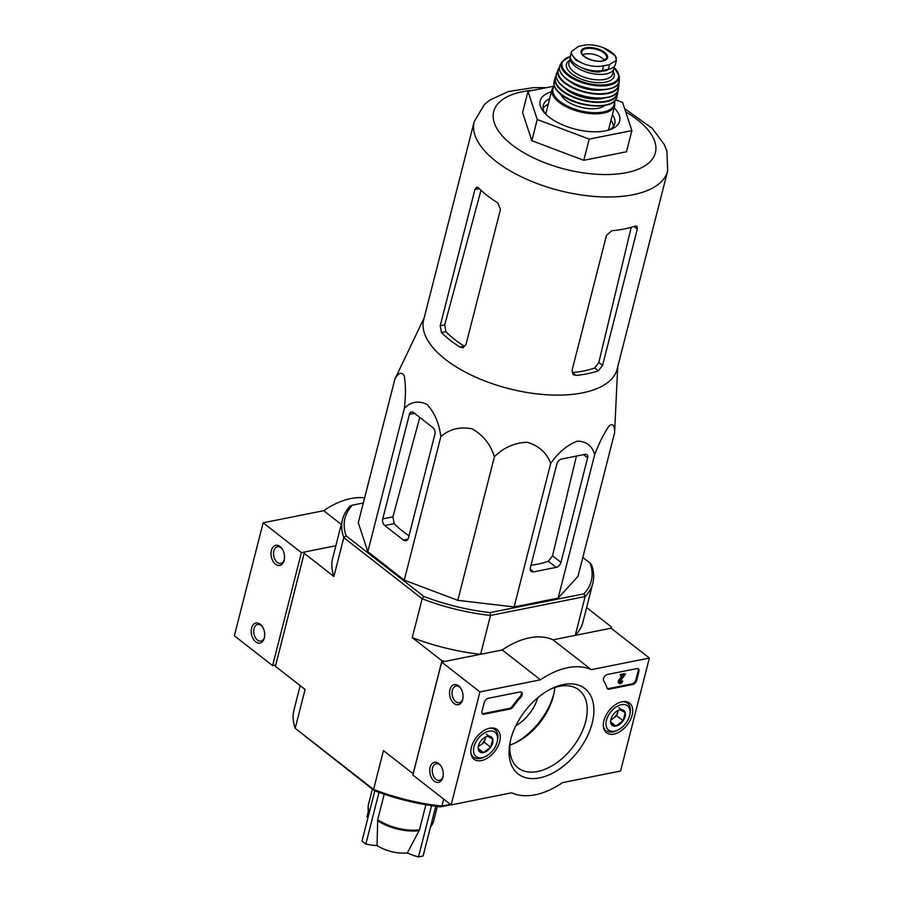 <?xml version="1.0" encoding="UTF-8"?>
<svg xmlns="http://www.w3.org/2000/svg" width="902" height="902" viewBox="0 0 902 902"><rect width="100%" height="100%" fill="white"/><g stroke="black" fill="none" stroke-linecap="round" stroke-linejoin="round"><path stroke-width="1.35" d="M384.196 794.188L377.701 819.659L377.059 845.557A25.312 11.602 14.3 0 0 407.343 852.954L419.464 829.851L425.868 804.719M368.242 811.71L366.967 816.705A122.943 78.981 -101.3 0 0 367.881 818.024M374.815 790.817L362.006 841.07A115.806 74.392 -101.3 0 0 365.829 844.058A122.943 75.52 128 0 0 377.059 845.557M378.998 792.373L365.829 844.058M407.343 852.954A122.943 78.981 -101.3 0 0 418.483 856.9A115.806 71.134 128 0 0 420.783 856.472A115.806 71.134 128 0 0 423.106 855.975L435.79 806.219M431.551 805.621L418.483 856.9M546.589 87.652L533.364 87.652L508.401 91.519L489.865 100.043L484.34 104.564L474.193 121.635L423.703 319.736A99.818 45.743 14.3 0 0 445.419 359.391A99.818 45.743 14.3 0 0 548.055 394.839A99.818 45.743 14.3 0 0 617.16 369.053L667.649 170.94L666.916 151.096L664.244 144.5L652.293 128.377L624.646 108.646M617.701 366.922L614.589 432.802C614.803 425.406 613.01 423.094 609.188 425.845C604.363 432.588 599.526 442.183 594.689 454.631C592.129 445.746 586.323 441.258 577.257 441.146C567.2 445.047 558.338 452.466 550.694 463.425C546.68 452.725 538.81 445.667 527.084 442.251C514.343 442.814 503.44 447.674 494.386 456.829C490.688 444.551 483.28 435.226 472.163 428.845C460.009 426.454 449.568 429.036 440.841 436.613C439.15 423.444 434.606 412.744 427.187 404.536C418.776 400.353 411.177 401.57 404.412 408.2C405.832 394.896 405.765 384.105 404.197 375.818C401.615 371.511 398.504 372.639 394.873 379.19L424.244 317.617M478.41 187.785L476.752 187.12L474.948 189.499L440.21 325.791L441.506 332.545A99.818 45.743 14.3 0 0 450.278 340.291A99.818 45.743 14.3 0 0 459.986 347.101L462.997 347.744L465.984 344.632L500.452 209.399L497.791 202.905A99.818 45.743 -165.7 0 1 487.181 195.531A99.818 45.743 -165.7 0 1 478.41 187.785M459.986 347.101L464.361 346.233A94.056 43.104 14.3 0 1 445.892 331.677L444.697 324.889L480.721 191.303M635.245 226.052A99.818 45.743 -165.7 0 1 611.827 230.732L606.494 235.275L572.026 370.497L573.176 374.668L575.972 375.401A99.818 45.743 14.3 0 0 598.342 370.823L602.559 365.4L637.297 229.119L636.88 226.176L635.245 226.052M575.972 375.401L572.353 372.582A94.056 43.104 14.3 0 0 594.711 367.982L598.838 362.503L631.22 227.327M615.649 99.818L622.617 102.445L631.874 130.598L626.473 151.773L583.786 160.308L531.842 140.701L522.574 112.558L527.974 91.373L553.659 86.242M631.874 130.598L589.186 139.122L537.242 119.515L531.842 140.701M537.242 119.515L527.974 91.373M589.186 139.122L583.786 160.308M613.54 126.291A36.892 16.901 14.3 0 0 610.981 120.259M548.213 104.26A36.892 16.901 14.3 0 0 543.083 108.33M609.369 129.865A36.892 16.901 14.3 0 0 614.781 123.63A36.892 16.901 14.3 0 0 612.402 114.667M549.645 98.668A36.892 16.901 14.3 0 0 543.275 105.399A36.892 16.901 14.3 0 0 545.034 113.46M551.393 91.824A40.996 18.784 14.3 0 0 543.5 111.69A40.996 18.784 14.3 0 0 549.115 117.136A40.996 18.784 14.3 0 0 611.567 129.042A40.996 18.784 14.3 0 0 614.149 107.823M394.873 379.19L358.286 522.698L367.836 551.708L404.412 408.2M440.841 436.613L404.254 580.121L367.836 551.708M494.386 456.829L457.799 600.337L404.254 580.121M550.694 463.425L514.117 606.933L457.799 600.337M560.965 562.386L587.608 457.866A4.916 3.022 128 0 0 586.931 454.732A4.916 3.022 128 0 0 584.992 454.371L561.574 459.05A4.916 3.022 128 0 0 556.805 464.023L530.432 567.482A6.145 3.777 128 0 0 531.267 571.406A6.145 3.777 128 0 0 533.702 571.857L556.196 567.358A4.916 3.022 128 0 0 560.965 562.386L552.531 555.801L548.382 561.258A97.935 44.874 14.3 0 1 530.985 565.283M594.689 454.631L558.112 598.139L514.117 606.933M614.589 432.802L578.002 576.31L558.112 598.139M434.888 434.279A4.916 3.157 -101.3 0 0 432.904 427.661L413.522 412.53A4.916 3.157 -101.3 0 0 411.481 411.943A4.916 3.157 -101.3 0 0 409.384 414.379L382.741 518.898A4.916 3.157 -101.3 0 0 384.726 525.516L403.341 540.039A6.145 3.946 -101.3 0 0 405.9 540.772A6.145 3.946 -101.3 0 0 408.516 537.727L434.888 434.279M409.012 535.811A97.935 44.874 14.3 0 1 394.163 523.634L392.934 516.857L419.757 417.4M515.775 725.851A32.799 20.148 128 0 0 537.817 697.697M374.319 790.637L373.563 789.43A129.133 59.171 14.3 0 0 441.901 806.106L440.582 806.805A127.081 58.235 14.3 0 1 374.319 790.637L295.202 728.297L305.101 689.455L275.414 666.307L304.481 552.013L335.848 545.744L301.403 552.633L263.147 522.788L234.351 635.775L272.607 665.62L275.685 664.999M450.921 804.742L440.582 806.805M300.186 685.633L293.973 710.032A129.133 59.171 14.3 0 0 295.202 728.297L373.563 789.43L383.463 750.599L413.139 773.747L441.935 660.771L412.259 637.613L422.159 598.77L423.816 596.436L346.12 535.822L343.797 537.637A129.133 59.171 -165.7 0 1 342.568 519.372A129.133 59.171 -165.7 0 1 350.235 506.011L352.366 505.165A127.081 58.235 -165.7 0 0 346.12 535.822M450.481 804.392L441.901 806.106L443.694 799.104M592.828 583.166A129.133 59.171 -165.7 0 1 585.161 596.526L583.932 593.854A127.081 58.235 -165.7 0 0 590.167 563.186L591.599 564.9A129.133 59.171 -165.7 0 1 592.828 583.166L582.929 622.008A129.133 59.171 -165.7 0 1 575.262 635.369L611.105 628.198L649.361 658.054L620.565 771.03L562.487 782.643A73.784 45.325 -52 0 1 511.671 792.802L451.124 804.9L479.932 691.913L540.478 679.815A73.784 45.325 -52 0 1 591.284 669.656L649.361 658.054M586.604 607.576L611.376 626.901L611.105 628.198L553.027 639.811L591.284 669.656M583.932 593.854L490.079 612.605L490.508 615.446L585.161 596.526L575.262 635.369M275.414 666.307L304.222 553.321L333.898 576.479L343.797 537.637L422.159 598.77A129.133 59.171 -165.7 0 0 490.508 615.446L480.608 654.288L444.754 661.459L441.935 660.771M304.222 553.321L304.481 552.013M333.898 576.479A129.133 59.171 -165.7 0 1 332.669 558.214L342.568 519.372M480.608 654.288A129.133 59.171 -165.7 0 1 412.259 637.613M490.079 612.605A127.081 58.235 -165.7 0 1 423.816 596.436M363.314 502.966L352.366 505.165M590.167 563.186L582.816 557.447M576.412 456.085L552.531 555.801M540.478 679.815L502.222 649.97L441.676 662.068L412.868 775.055L451.124 804.9M441.676 662.068L479.932 691.913M442.882 777.298A10.249 6.585 -101.3 0 0 443.006 776.723A10.249 6.585 -101.3 0 0 440.819 765.764A10.249 6.585 -101.3 0 0 430.829 765.426A10.249 6.585 -101.3 0 0 433.512 780.512A10.249 6.585 -101.3 0 0 442.882 777.298M462.681 699.625A10.249 6.585 -101.3 0 0 462.805 699.05A10.249 6.585 -101.3 0 0 460.618 688.091A10.249 6.585 -101.3 0 0 450.628 687.752A10.249 6.585 -101.3 0 0 453.323 702.827A10.249 6.585 -101.3 0 0 462.681 699.625M554.211 692.184A54.199 33.295 -52 0 1 514.275 743.372M502.222 649.97A73.784 45.325 -52 0 1 553.027 639.811M638.909 671.528L636.665 680.356A4.104 2.514 -52 0 1 632.685 684.505L609.245 689.184A4.104 2.514 -52 0 1 607.621 688.891A4.104 2.514 -52 0 1 607.057 688.057A73.784 45.325 -52 0 0 603.731 680.784A4.104 2.514 -52 0 1 604.193 677.098A4.104 2.514 -52 0 1 607.531 674.448L636.733 668.619A4.104 2.514 -52 0 1 638.357 668.912A4.104 2.514 -52 0 1 638.909 671.528L638.142 670.93L635.899 679.758A4.104 2.514 -52 0 1 631.919 683.908L608.478 688.587A4.104 2.514 -52 0 1 607.294 688.53M488.241 698.295L519.913 691.969A4.104 2.514 -52 0 1 521.525 692.262A4.104 2.514 -52 0 1 520.713 697.381A73.784 45.325 -52 0 0 513.125 706.83A4.104 2.514 -52 0 1 510.092 709.006L484.194 714.181A4.104 2.514 -52 0 1 482.57 713.888A4.104 2.514 -52 0 1 482.018 711.272L484.261 702.444A4.104 2.514 -52 0 1 488.241 698.295M510.746 739.369A54.199 33.295 -52 0 1 551.968 688.463A54.199 33.295 -52 0 1 593.764 713.91A54.199 33.295 -52 0 1 544.966 776.453A54.199 33.295 -52 0 1 510.126 742.109A54.199 33.295 -52 0 1 510.746 739.369M603.889 720.754A18.807 11.557 -52 0 1 615.119 704.89A18.807 11.557 -52 0 1 629.461 703.008A18.807 11.557 -52 0 1 627.127 725.039A18.807 11.557 -52 0 1 606.336 732.661A18.807 11.557 -52 0 1 603.889 720.754M471.419 747.228A18.807 11.557 -52 0 1 482.649 731.364A18.807 11.557 -52 0 1 496.991 729.481A18.807 11.557 -52 0 1 494.657 751.513A18.807 11.557 -52 0 1 473.866 759.134A18.807 11.557 -52 0 1 471.419 747.228M550.434 689.229A49.43 30.364 -52 0 1 578.926 689.94A49.43 30.364 -52 0 1 572.454 747.6A49.43 30.364 -52 0 1 518.109 767.895A49.43 30.364 -52 0 1 510.487 740.429M554.786 687.561A49.43 30.364 -52 0 1 553.907 693.773A49.43 30.364 -52 0 1 515.741 742.696A49.43 30.364 -52 0 1 509.923 745.052M460.922 688.553A8.479 5.446 -101.3 0 0 455.972 686.072A8.479 5.446 -101.3 0 0 452.297 695.453A8.479 5.446 -101.3 0 0 459.298 702.692A8.479 5.446 -101.3 0 0 462.906 698.498M441.112 766.226A8.479 5.446 -101.3 0 0 436.173 763.746A8.479 5.446 -101.3 0 0 432.498 773.127A8.479 5.446 -101.3 0 0 439.5 780.365A8.479 5.446 -101.3 0 0 443.107 776.182M521.097 692.026A4.104 2.514 -52 0 1 519.958 696.784L520.713 697.381M482.232 713.527A4.104 2.514 -52 0 0 483.427 713.583L509.326 708.408A4.104 2.514 -52 0 0 512.359 706.232A73.784 45.325 -52 0 1 519.958 696.784M620.971 675.113L625.548 674.2L620.17 681.168A1.229 0.755 -52 0 0 621.05 682.363A1.229 0.755 -52 0 0 621.794 681.326L622.707 681.134A2.458 1.511 -52 0 1 621.23 683.22A2.458 1.511 -52 0 1 619.347 683.445A2.458 1.511 -52 0 1 619.539 680.762L623.507 675.621L620.7 676.173L620.204 674.516L624.793 673.602L625.548 674.2M620.7 676.173L620.204 674.516M619.347 683.445L618.58 682.848A2.458 1.511 -52 0 1 618.772 680.164L622.053 675.902M618.772 680.164L619.539 680.762M621.794 681.326L621.027 680.728L622.707 681.134M621.027 680.728A1.229 0.755 -52 0 1 619.899 681.946M637.928 668.675A4.104 2.514 -52 0 1 638.142 670.93M612.898 715.083A9.471 5.818 -52 0 1 618.107 710.46A9.471 5.818 -52 0 1 620.102 709.773L625.221 712.625L623.147 720.777L615.942 726.087L610.823 723.235A9.471 5.818 -52 0 1 610.801 719.83A9.471 5.818 -52 0 1 612.898 715.083M620.102 709.773A9.471 5.818 -52 0 1 625.221 712.625A9.471 5.818 -52 0 1 623.147 720.777A9.471 5.818 -52 0 1 615.942 726.087A9.471 5.818 -52 0 1 610.823 723.235M614.645 731.172A15.368 9.448 -52 0 1 606.403 720.495A15.368 9.448 -52 0 1 620.937 704.789A15.368 9.448 -52 0 1 629.754 714.846A15.368 9.448 -52 0 1 617.881 730.056A15.368 9.448 -52 0 1 614.645 731.172M617.881 730.056L616.585 730.676A17.42 10.7 -52 0 1 612.92 731.939A17.42 10.7 -52 0 1 606.031 730.665A17.42 10.7 -52 0 1 603.325 725.963M622.233 701.711A17.42 10.7 -52 0 1 627.465 703.199A17.42 10.7 -52 0 1 630.047 713.437L629.754 714.846M618.028 710.517A8.197 5.04 -52 0 1 617.802 711.723L618.129 710.472M617.802 711.723A8.197 5.04 -52 0 1 613.168 718.454L616.765 715.805L617.802 711.723M610.801 720.202L613.168 718.454A8.197 5.04 -52 0 1 610.846 719.728M616.765 715.805L623.147 720.777M618.851 707.642L625.221 712.625M610.755 722.028L615.942 726.087M480.428 741.557A9.471 5.818 -52 0 1 485.637 736.934A9.471 5.818 -52 0 1 487.632 736.257L492.751 739.099L490.677 747.251L483.472 752.561L478.353 749.72A9.471 5.818 -52 0 1 478.331 746.304A9.471 5.818 -52 0 1 480.428 741.557M487.632 736.257A9.471 5.818 -52 0 1 492.751 739.099A9.471 5.818 -52 0 1 490.677 747.251A9.471 5.818 -52 0 1 483.472 752.561A9.471 5.818 -52 0 1 478.353 749.72M482.175 757.646A15.368 9.448 -52 0 1 473.933 746.98A15.368 9.448 -52 0 1 488.467 731.263A15.368 9.448 -52 0 1 497.284 741.32A15.368 9.448 -52 0 1 485.411 756.541A15.368 9.448 -52 0 1 482.175 757.646M485.411 756.541L484.115 757.161A17.42 10.7 -52 0 1 480.45 758.413A17.42 10.7 -52 0 1 473.561 757.15A17.42 10.7 -52 0 1 470.855 752.437M489.763 728.196A17.42 10.7 -52 0 1 494.995 729.673A17.42 10.7 -52 0 1 497.577 739.911L497.284 741.32M485.558 737.002A8.197 5.04 -52 0 1 485.344 738.197L485.659 736.957M485.344 738.197A8.197 5.04 -52 0 1 480.698 744.928L484.295 742.278L485.344 738.197M478.331 746.676L480.698 744.928A8.197 5.04 -52 0 1 478.387 746.202M484.295 742.278L490.677 747.251M486.381 734.127L492.751 739.099M478.285 748.513L483.472 752.561M364.633 497.836A73.784 45.325 128 0 0 323.694 510.679L263.147 522.788M341.283 524.412L323.694 510.679M271.401 550.389A10.249 6.585 -101.3 0 0 275.73 564.348A10.249 6.585 -101.3 0 0 284.288 559.759A10.249 6.585 -101.3 0 0 282.089 548.799A10.249 6.585 -101.3 0 0 271.401 550.389M251.602 628.063A10.249 6.585 -101.3 0 0 255.931 642.021A10.249 6.585 -101.3 0 0 264.478 637.432A10.249 6.585 -101.3 0 0 262.29 626.473A10.249 6.585 -101.3 0 0 251.602 628.063M301.403 552.633L272.607 665.62M262.595 626.946A8.479 5.446 -101.3 0 0 257.645 624.466A8.479 5.446 -101.3 0 0 254.037 628.66A8.479 5.446 -101.3 0 0 255.289 637.455A8.479 5.446 -101.3 0 0 260.971 641.085A8.479 5.446 -101.3 0 0 264.579 636.891M282.394 549.273A8.479 5.446 -101.3 0 0 277.444 546.781A8.479 5.446 -101.3 0 0 273.836 550.987A8.479 5.446 -101.3 0 0 275.087 559.77A8.479 5.446 -101.3 0 0 280.77 563.4A8.479 5.446 -101.3 0 0 284.378 559.217M603.573 65.801L609.583 64.594L616.438 60.197L615.209 55.71L603.179 47.614C596.369 45.156 590.179 44.322 584.586 45.1L578.577 46.306L571.53 51.482L571.541 53.94L575.724 60.062L584.733 64.234C591.588 66.477 597.868 67.007 603.573 65.801L602.378 70.491L608.388 69.285A20.092 9.2 14.3 0 0 615.356 64.504L616.449 60.197M608.049 49.971L605.366 48.528M571.507 51.482L570.414 55.777A20.092 9.2 14.3 0 0 580.527 67.165A20.092 9.2 14.3 0 0 602.378 70.491M598.59 70.92L598.308 72.036A17.871 8.186 -165.7 0 1 582.354 67.954M608.354 69.296A17.871 8.186 -165.7 0 1 607.046 70.288A2.052 0.936 14.3 0 1 606.618 70.446L598.883 71.991A2.052 0.936 14.3 0 1 598.308 72.036M614.014 68.529L612.616 74.009A22.55 10.328 14.3 0 1 597.011 79.827A22.55 10.328 14.3 0 1 573.83 71.822A22.55 10.328 14.3 0 1 568.925 62.869L570.312 57.39A22.55 10.328 14.3 0 0 575.217 66.353A22.55 10.328 14.3 0 0 598.409 74.359A22.55 10.328 14.3 0 0 614.014 68.529A22.55 10.328 14.3 0 0 614.115 66.624M608.016 130.271A32.382 14.838 14.3 0 0 608.985 128.107L614.769 105.387L614.634 101.024M554.211 85.622L552.013 89.388L546.217 112.107A32.382 14.838 14.3 0 0 546.026 114.464M560.807 94.315A23.779 10.892 14.3 0 0 565.701 100.257A23.779 10.892 14.3 0 0 604.69 105.5M604.295 60.378A12.301 5.637 14.3 0 0 594.317 54.503A12.301 5.637 14.3 0 0 582.748 54.887M377.577 820.561A33.475 15.334 14.3 0 0 419.137 830.697M430.671 826.266A33.475 15.334 14.3 0 0 432.317 824.304L430.344 827.54M368.433 815.87L368.061 807.921A33.475 15.334 14.3 0 0 369.358 812.228M377.701 819.659A33.611 15.402 14.3 0 0 419.464 829.851M430.852 825.556A33.611 15.402 14.3 0 0 433.524 821.44L432.317 824.304M479.266 188.642L474.948 189.499M444.697 324.889L440.21 325.791M445.892 331.677L441.506 332.545M598.342 370.823L594.711 367.982M637.297 229.119L633.937 226.492M602.559 365.4L598.838 362.503M474.193 121.635A99.818 45.743 14.3 0 0 495.908 161.289A99.818 45.743 14.3 0 0 598.545 196.737A99.818 45.743 14.3 0 0 667.649 170.94M534.243 90.121A83.424 38.222 14.3 0 0 511.829 144.692A83.424 38.222 14.3 0 0 632.403 171.211A83.424 38.222 14.3 0 0 625.717 111.871M394.163 523.634L384.726 525.516M407.975 539.114L403.341 540.039M414.57 413.341L409.384 414.379M392.934 516.857L382.741 518.898M533.702 571.857L530.241 569.151M587.608 457.866L583.504 454.664M556.196 567.358L548.382 561.258M368.061 807.921L368.377 804.843A33.611 15.402 14.3 0 0 369.549 811.473M512.359 706.232L513.125 706.83M509.326 708.408L510.092 709.006M483.427 713.583L484.194 714.181M635.899 679.758L636.665 680.356M631.919 683.908L632.685 684.505M608.478 688.587L609.245 689.184M609.583 64.594L608.388 69.285M552.013 89.388A32.382 14.838 14.3 0 0 559.048 102.253A32.382 14.838 14.3 0 0 592.355 113.753A32.382 14.838 14.3 0 0 614.769 105.387M554.38 86.152A31.57 14.466 14.3 0 0 559.849 101.419A31.57 14.466 14.3 0 0 595.331 112.716A31.57 14.466 14.3 0 0 614.239 101.407M561.563 94.71A31.559 14.466 14.3 0 0 610.135 103.662M561.123 94.124A32.382 14.838 14.3 0 0 594.486 105.624A32.382 14.838 14.3 0 0 616.855 97.202C615.006 110.337 577.291 108.116 561.236 94.654C555.508 90.11 553.129 85.622 554.099 81.203A32.382 14.838 14.3 0 0 561.123 94.124M556.173 75.633A32.28 14.793 14.3 0 0 555.08 77.775A32.28 14.793 14.3 0 0 562.014 90.922A32.28 14.793 14.3 0 0 595.557 102.411A32.28 14.793 14.3 0 0 617.633 93.718L617.633 93.718A32.28 14.793 14.3 0 0 617.701 91.316M556.173 75.599L554.099 81.203M556.184 76.129A31.874 14.601 14.3 0 0 562.408 90.527A31.874 14.601 14.3 0 0 597.056 101.915A31.874 14.601 14.3 0 0 617.453 91.745M564.269 87.573A26.237 12.019 14.3 0 0 566.648 89.681A26.237 12.019 14.3 0 0 604.87 97.923M558.473 81.721A31.536 14.455 14.3 0 0 563.558 86.942A31.536 14.455 14.3 0 0 612.774 95.556M563.355 86.615A31.942 14.635 14.3 0 0 596.91 98.002A31.942 14.635 14.3 0 0 618.456 89.027C618.118 102.219 579.625 100.641 563.4 86.908C557.459 82.138 555.204 77.595 556.613 73.265A31.942 14.635 14.3 0 0 563.355 86.615M556.613 73.265L559.409 67.458A31.48 14.421 14.3 0 0 558.079 69.555A31.48 14.421 14.3 0 0 564.607 83.007A31.48 14.421 14.3 0 0 597.981 94.236A31.48 14.421 14.3 0 0 618.941 85.07A31.48 14.421 14.3 0 0 618.761 82.612L618.456 89.027M559.375 67.909A31.074 14.24 14.3 0 0 564.99 82.634A31.074 14.24 14.3 0 0 599.559 93.752A31.074 14.24 14.3 0 0 618.592 83.007M570.087 81.541A24.185 11.083 14.3 0 0 570.165 81.597A24.185 11.083 14.3 0 0 602.66 89.839M561.123 73.242A30.296 13.88 14.3 0 0 566.479 78.993A30.296 13.88 14.3 0 0 614.499 86.851M566.276 78.632A30.702 14.071 14.3 0 0 599.199 89.591A30.702 14.071 14.3 0 0 619.291 80.278C620.272 93.56 582.309 92.511 566.309 78.959C560.277 74.077 558.191 69.488 560.063 65.181A30.702 14.071 14.3 0 0 566.276 78.632M560.063 65.181L561.766 61.877A29.924 13.71 14.3 0 0 567.685 75.249A29.924 13.71 14.3 0 0 600.056 85.938A29.924 13.71 14.3 0 0 619.37 76.569L614.161 67.255M570.301 56.522A29.123 13.35 14.3 0 0 568.429 74.573A29.123 13.35 14.3 0 0 607.136 84.574A29.123 13.35 14.3 0 0 614.161 67.492M569.579 60.265A24.591 11.275 14.3 0 0 571.834 73.896A24.591 11.275 14.3 0 0 601.679 82.634A24.591 11.275 14.3 0 0 613.281 71.405M607.249 69.51L607.046 70.288M606.832 69.601L606.618 70.446M599.165 70.897L598.883 71.991M571.541 53.94A23.576 10.801 14.3 0 0 584.733 64.234M584.101 56.454A13.631 6.246 14.3 0 0 600.225 61.325A13.631 6.246 14.3 0 0 607.317 55.563A13.631 6.246 14.3 0 0 588.465 47.502A13.631 6.246 14.3 0 0 584.101 56.454M616.382 57.908A23.576 10.801 14.3 0 0 603.179 47.614M606.651 58.371A12.921 5.919 14.3 0 0 595.692 49.136A12.921 5.919 14.3 0 0 581.643 52C580.989 52.508 581.914 53.996 584.417 56.476C591.599 61.516 600.8 61.742 602.795 60.84L606.651 58.371M433.524 821.44L437.346 806.422M368.377 804.843L372.379 789.126M627.465 703.199L625.312 701.519M606.031 730.665L603.878 728.985M494.995 729.673L492.842 727.993M473.561 757.15L471.408 755.47M616.855 97.202L617.712 91.294M619.291 80.278L619.37 76.569M570.312 56.319L561.766 61.877"/></g></svg>
